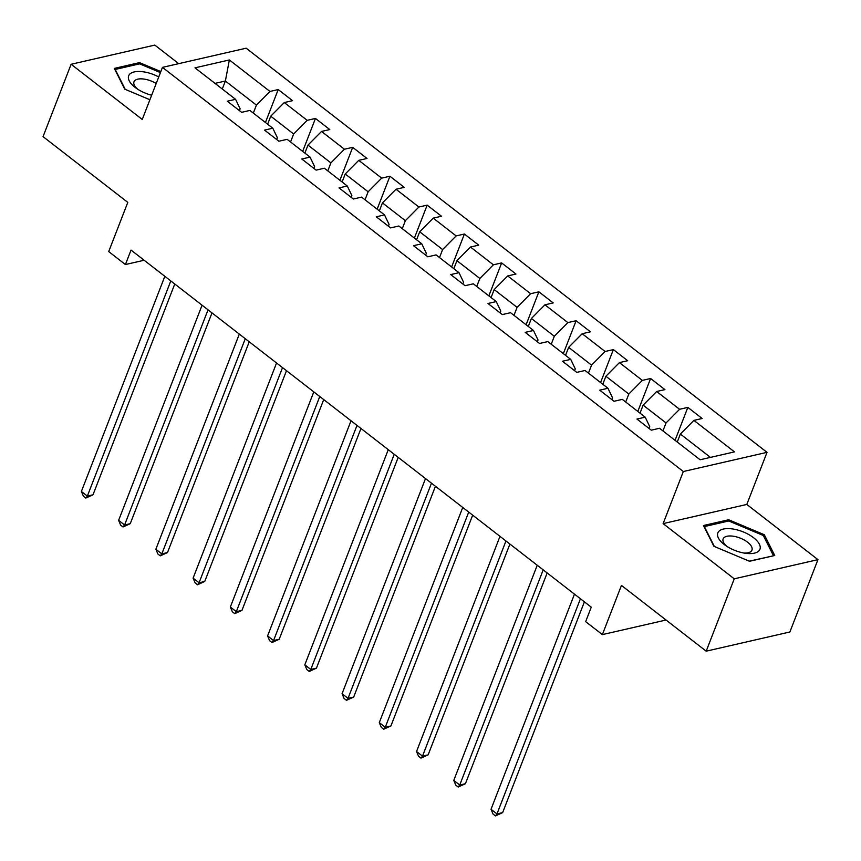 <?xml version="1.0" encoding="UTF-8"?>
<svg xmlns="http://www.w3.org/2000/svg" width="861" height="861" viewBox="0 0 861 861"><rect width="100%" height="100%" fill="white"/><g stroke="black" fill="none" stroke-linecap="round" stroke-linejoin="round"><path stroke-width="1.29" d="M178.722 63.649L154.808 45.095L71.119 64.274L43.05 136.63L127.794 202.378L108.712 251.573L125.415 264.542L144.153 260.248M767.022 452.348L246.149 48.194L162.46 67.373L683.322 471.527L767.022 452.348L746.81 504.438L663.121 523.617L734.25 578.818L817.95 559.639L746.81 504.438M817.95 559.639L789.881 631.985L706.192 651.174L621.448 585.415L602.366 634.611L666.048 620.017M734.25 578.818L706.192 651.174M239.433 110.617L240.133 108.83L235.57 99.327L227.315 101.221L241.64 112.328L249.894 110.434L272.808 128.214L264.553 130.108L278.878 141.226L287.133 139.331L310.046 157.111L301.791 159.005L316.116 170.123L324.371 168.229L347.284 186.008L339.03 187.902L353.354 199.009L361.609 197.126L384.523 214.906L376.268 216.789L390.593 227.907L398.847 226.012L421.761 243.792L413.506 245.686L427.831 256.804L436.086 254.91L458.999 272.689L450.744 274.584L465.069 285.701L473.324 283.807L496.248 301.587L487.983 303.481L502.307 314.588L510.562 312.694L533.486 330.484L525.221 332.368L539.546 343.485L547.8 341.591L570.725 359.371L562.47 361.265L576.784 372.382L585.049 370.488L607.963 388.268L599.708 390.162L614.022 401.28L622.288 399.386L645.201 417.165L636.946 419.059L651.271 430.166L659.526 428.272L700.101 459.763L734.487 451.885L693.901 420.394L702.156 418.5L687.842 407.393L675.056 440.337M235.57 99.327L194.984 67.836L229.37 59.958L269.956 91.449L278.211 89.555L265.436 122.499M687.842 407.393L679.587 409.287L656.663 391.497L664.918 389.613L650.604 378.496L642.338 380.39L619.425 362.61L627.68 360.716L613.366 349.598L605.1 351.492L582.187 333.713L590.442 331.819L576.117 320.712L567.862 322.595L544.948 304.816L553.203 302.921L538.878 291.814L530.624 293.709L507.71 275.929L515.965 274.035L501.64 262.917L493.385 264.811L470.472 247.032L478.727 245.137L464.402 234.02L456.147 235.914L433.234 218.134L441.489 216.24L427.164 205.133L418.909 207.017L395.995 189.237L404.25 187.354L389.925 176.236L381.671 178.13L358.757 160.35L367.012 158.456L352.687 147.339L344.432 149.233L321.519 131.453L329.774 129.559L315.449 118.441L307.194 120.336L284.281 102.556L292.536 100.662L278.211 89.555M602.366 634.611L585.652 621.653L591.27 607.177L131.033 250.077L125.415 264.542M272.808 128.214L277.371 137.717L276.672 139.514M267.631 124.199L270.741 116.203L293.655 133.993L290.555 141.99M284.281 102.556L270.741 116.203M307.194 120.336L293.655 133.993M310.046 157.111L314.609 166.614L313.91 168.412M304.869 153.097L307.98 145.1L330.893 162.88L327.793 170.876M321.519 131.453L307.98 145.1M344.432 149.233L330.893 162.88M347.284 186.008L351.848 195.512L351.148 197.298M342.118 181.994L345.218 173.997L368.131 191.777L365.032 199.774M358.757 160.35L345.218 173.997M381.671 178.13L368.131 191.777M384.523 214.906L389.086 224.409L388.386 226.195M379.357 210.891L382.456 202.895L405.37 220.674L402.27 228.671M395.995 189.237L382.456 202.895M418.909 207.017L405.37 220.674M421.761 243.792L426.324 253.295L425.625 255.093M416.595 239.778L419.694 231.781L442.608 249.572L439.508 257.568M433.234 218.134L419.694 231.781M456.147 235.914L442.608 249.572M458.999 272.689L463.562 282.193L462.863 283.99M453.833 268.675L456.933 260.679L479.846 278.458L476.746 286.455M470.472 247.032L456.933 260.679M493.385 264.811L479.846 278.458M496.248 301.587L500.801 311.09L500.101 312.877M491.071 297.572L494.171 289.576L517.084 307.355L513.985 315.352M507.71 275.929L494.171 289.576M530.624 293.709L517.084 307.355M533.486 330.484L538.039 339.987L537.35 341.774M528.31 326.47L531.409 318.473L554.323 336.253L551.223 344.249M544.948 304.816L531.409 318.473M567.862 322.595L554.323 336.253M570.725 359.371L575.277 368.874L574.588 370.671M565.548 355.356L568.647 347.36L591.561 365.139L588.461 373.147M582.187 333.713L568.647 347.36M605.1 351.492L591.561 365.139M607.963 388.268L612.515 397.771L611.827 399.569M602.786 384.254L605.886 376.257L628.81 394.037L625.699 402.033M619.425 362.61L605.886 376.257M642.338 380.39L628.81 394.037M645.201 417.165L649.754 426.669L649.065 428.455M640.024 413.151L643.124 405.154L666.048 422.934L662.938 430.93M656.663 391.497L643.124 405.154M679.587 409.287L666.048 422.934M677.263 442.048L680.362 434.052L710.454 457.395M693.901 420.394L680.362 434.052M663.121 523.617L683.322 471.527M71.119 64.274L142.248 119.464L162.46 67.373M222.278 89.017L225.378 81.02L215.035 83.388M253.317 113.092L256.417 105.096L225.378 81.02L229.37 59.958M269.956 91.449L256.417 105.096M650.604 378.496L637.818 411.44M613.366 349.598L600.58 382.542M576.117 320.712L563.342 353.645M538.878 291.814L526.103 324.758M501.64 262.917L488.865 295.861M464.402 234.02L451.627 266.964M427.164 205.133L414.389 238.077M389.925 176.236L377.15 209.18M352.687 147.339L339.912 180.283M315.449 118.441L302.674 151.385M764.31 534.735L728.664 519.753L703.459 525.533L713.898 546.294L749.533 561.275L774.739 555.506L764.31 534.735L763.707 536.295M160.824 71.581L139.525 62.627L114.319 68.406L124.759 89.167L149.9 99.736M728.137 521.12L728.664 519.753M138.998 63.994L139.525 62.627M580.432 598.772L496.98 813.925L491.018 809.297L574.47 594.144M584.393 601.85L502.641 812.633L496.98 813.925L495.43 815.905L493.041 814.054L491.018 809.297M502.641 812.633L495.43 815.905M732.797 528.988A22.59 10.149 21.2 0 0 717.923 532.69A22.59 10.149 21.2 0 0 725.349 545.336A22.59 10.149 21.2 0 0 744.959 553.203A22.59 10.149 21.2 0 0 746.003 553.354A22.59 10.149 21.2 0 0 759.208 543.883A22.59 10.149 21.2 0 0 732.797 528.988M744.012 553.053A15.466 6.953 21.2 0 0 751.965 550.114A15.466 6.953 21.2 0 0 733.378 536.231A15.466 6.953 21.2 0 0 723.132 538.932A15.466 6.953 21.2 0 0 727.018 546.455M773.329 555.829L749.242 561.157M714.35 546.487L704.352 526.577L728.772 520.98L763.298 535.499L773.404 555.614M158.747 76.941A22.59 10.149 21.2 0 0 132.056 72.625A22.59 10.149 21.2 0 0 135.037 87.338A22.59 10.149 21.2 0 0 136.21 88.209A22.59 10.149 21.2 0 0 151.654 95.227M125.211 89.361L115.202 69.45L139.633 63.854L160.426 72.604M156.196 83.517A15.466 6.953 21.2 0 0 133.993 81.806A15.466 6.953 21.2 0 0 137.878 89.34M543.194 569.874L459.742 785.028L453.779 780.4L537.232 565.246M547.155 572.952L465.403 783.736L459.742 785.028L458.192 787.019L455.803 785.167L453.779 780.4M465.403 783.736L458.192 787.019M505.956 540.988L422.503 756.141L416.541 751.502L499.993 536.349M509.916 544.055L428.154 754.839L422.503 756.141L420.954 758.121L418.564 756.27L416.541 751.502M428.154 754.839L420.954 758.121M468.718 512.091L385.265 727.244L379.292 722.616L462.744 507.463M472.678 515.158L390.916 725.941L385.265 727.244L383.715 729.224L381.326 727.373L379.292 722.616M390.916 725.941L383.715 729.224M431.479 483.193L348.027 698.346L342.054 693.718L425.506 478.565M435.44 486.271L353.677 697.055L348.027 698.346L346.477 700.327L344.088 698.475L342.054 693.718M353.677 697.055L346.477 700.327M394.241 454.296L310.789 669.449L304.816 664.821L388.268 449.668M398.202 457.374L316.439 668.158L310.789 669.449L309.239 671.44L306.85 669.589L304.816 664.821M316.439 668.158L309.239 671.44M357.003 425.409L273.55 640.562L267.577 635.924L351.03 420.771M360.963 428.477L279.201 639.26L273.55 640.562L271.99 642.543L269.611 640.692L267.577 635.924M279.201 639.26L271.99 642.543M319.765 396.512L236.312 611.665L230.339 607.037L313.791 391.884M323.725 399.579L241.963 610.363L236.312 611.665L234.752 613.645L232.373 611.794L230.339 607.037M241.963 610.363L234.752 613.645M282.526 367.615L199.074 582.768L193.101 578.14L276.553 362.987M286.487 370.693L204.724 581.476L199.074 582.768L197.513 584.748L195.124 582.897L193.101 578.14M204.724 581.476L197.513 584.748M245.277 338.717L161.836 553.871L155.863 549.243L239.315 334.09M249.238 341.795L167.486 552.579L161.836 553.871L160.275 555.862L157.886 554.01L155.863 549.243M167.486 552.579L160.275 555.862M208.039 309.831L124.587 524.984L118.624 520.345L202.077 305.192M212 312.898L130.248 523.682L124.587 524.984L123.037 526.964L120.648 525.113L118.624 520.345M130.248 523.682L123.037 526.964M170.801 280.934L87.348 496.087L81.386 491.459L164.838 276.306M174.761 284.001L93.01 494.784L87.348 496.087L85.799 498.067L83.409 496.216L81.386 491.459M93.01 494.784L85.799 498.067"/></g></svg>
